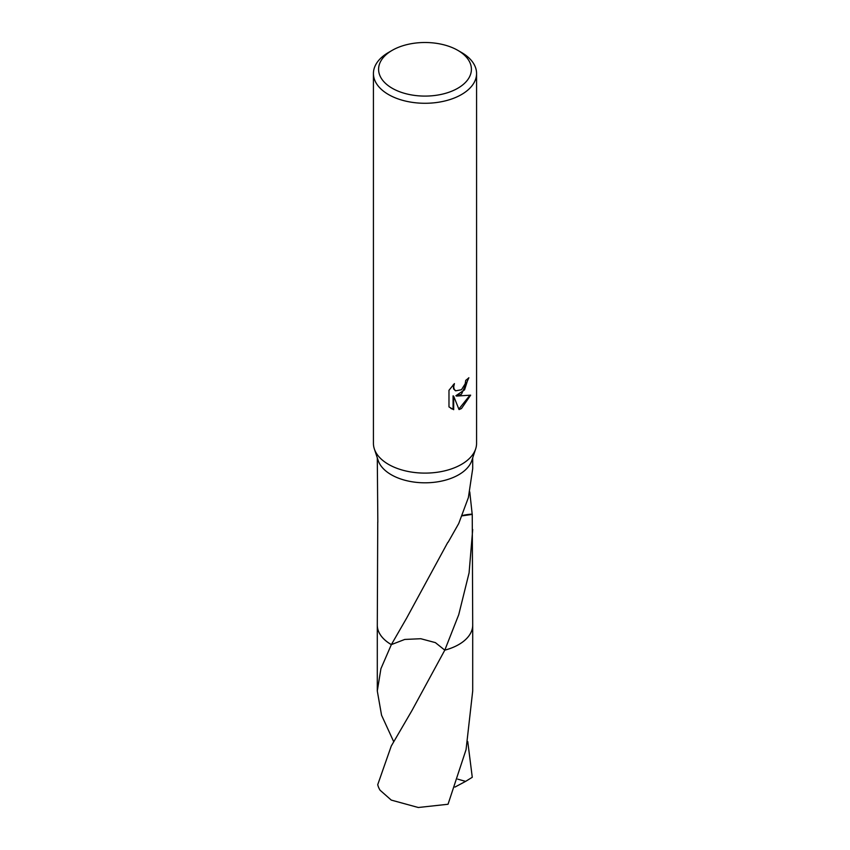 <?xml version="1.0" encoding="UTF-8"?>
<svg xmlns="http://www.w3.org/2000/svg" width="850" height="850" viewBox="0 0 850 850"><rect width="100%" height="100%" fill="white"/><g stroke="black" fill="none" stroke-linecap="round" stroke-linejoin="round"><path stroke-width="1.27" d="M457.821 50.352L461.465 52.456A51.574 29.771 180 0 1 476.574 73.504L476.574 443.339A51.574 29.771 180 0 1 475.66 448.906A51.574 29.771 180 0 1 461.465 464.387A51.574 29.771 180 0 1 409.828 471.793A51.574 29.771 180 0 1 374.34 448.906A51.574 29.771 180 0 1 373.426 443.339L373.426 73.504A51.574 29.771 180 0 1 388.535 52.456L392.179 50.352A46.41 26.796 180 0 1 457.821 50.352A46.41 26.796 180 0 1 457.821 88.241A46.41 26.796 180 0 1 392.179 88.241A46.41 26.796 180 0 1 392.179 50.352L388.535 52.456M475.66 448.906L471.856 460.424A47.706 27.54 180 0 1 458.734 474.746A47.706 27.54 180 0 1 410.964 481.589A47.706 27.54 180 0 1 378.144 460.424L374.34 448.906M461.465 394.219L456.524 396.068L470.656 395.165L461.465 408.542L459.043 409.562L453.688 396.217L453.688 409.679L448.981 406.916L448.981 390.299L454.41 383.584L453.677 386.877L454.208 389.247L455.674 390.819L461.465 389.746L465.194 383.796L465.736 380.354A51.574 29.771 0 0 0 468.871 377.74L461.465 394.219M476.574 73.504A51.574 29.771 180 0 1 461.465 94.562A51.574 29.771 180 0 1 405.269 101.012A51.574 29.771 180 0 1 373.426 73.504M469.763 491.884L472.175 514.122A47.706 27.54 180 0 1 472.249 514.399L472.706 625.09A47.706 27.54 180 0 1 458.734 644.566A47.706 27.54 180 0 1 444.794 650.144L435.381 642.621L420.782 638.722L404.728 639.444L391.361 644.608A47.706 27.54 180 0 1 377.294 624.729M393.656 741.593L381.554 715.211L377.294 690.965L380.928 668.684L391.351 644.619A47.706 27.54 180 0 1 377.294 625.09L377.751 521.974A47.706 27.54 180 0 0 377.825 522.251L377.294 457.863M472.706 529.497L469.083 572.857L458.734 614.688L444.794 650.154L411.984 710.494L391.266 746.034L377.729 784.667A47.706 27.54 180 0 0 380.056 790.202L391.266 800.094L418.285 807.5L448.035 804.259L466.066 749.615L472.706 690.965L472.706 625.101A47.706 27.54 180 0 1 444.805 650.154L444.805 650.154A47.706 27.54 180 0 0 458.734 644.576A47.706 27.54 180 0 0 472.706 624.729M377.294 690.965L377.294 625.101A47.706 27.54 180 0 0 391.266 644.576A47.706 27.54 180 0 0 391.351 644.619L406.693 618.014L447.801 542.364A47.706 27.54 0 0 0 448.109 542.268L458.734 523.515L468.382 497.579L472.706 468.669L472.706 457.863M468.233 378.324L464.578 389.831L455.908 395.717L456.524 396.068M455.377 390.628L453.581 388.896L453.284 384.721M450.893 408.478L453.071 409.317L453.071 395.856L453.688 396.217M458.851 409.073L469.837 395.367M453.071 409.317L453.688 409.679M472.175 514.122A31.801 18.36 0 0 0 462.336 515.546M462.209 515.844L472.249 514.399M472.706 624.569A47.706 27.54 180 0 1 472.706 625.101M467.755 741.593L472.271 777.282L465.619 781.384M377.294 625.101A47.706 27.54 180 0 1 377.294 624.569M454.909 787.1L465.609 781.384L457.714 779.142M455.674 390.819L455.058 390.469"/></g></svg>
